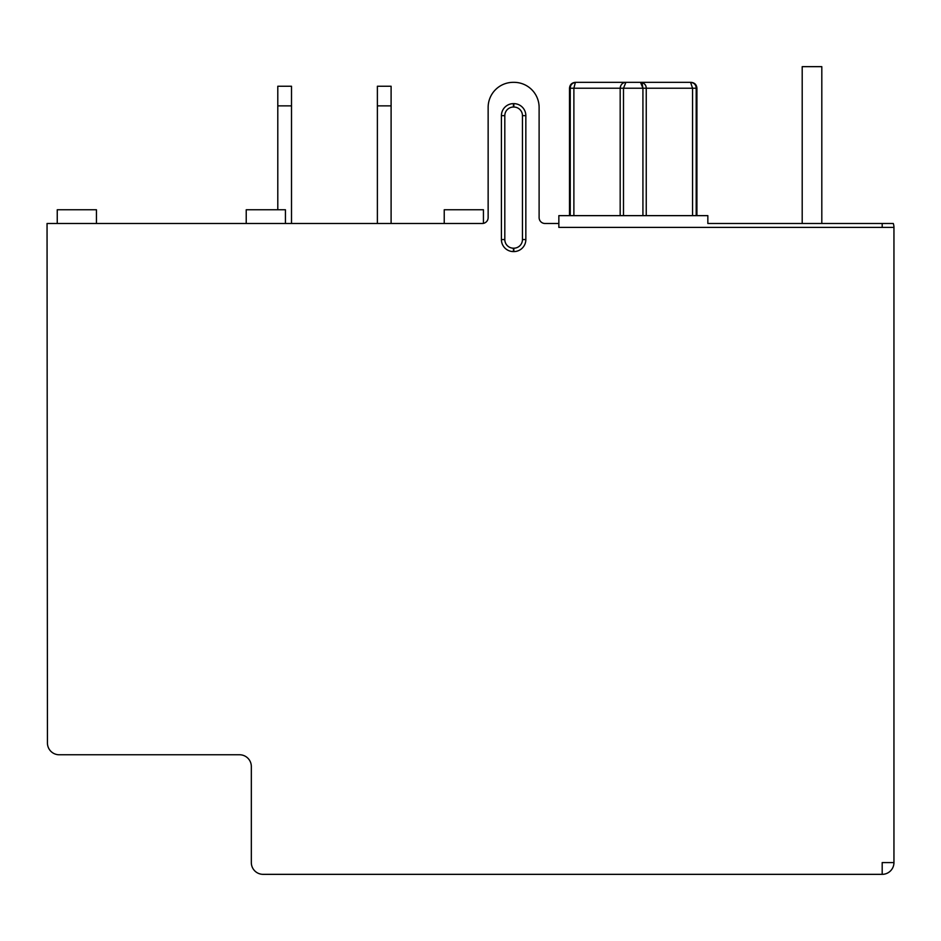 <?xml version="1.0" encoding="UTF-8"?>
<svg xmlns="http://www.w3.org/2000/svg" width="941" height="941" viewBox="0 0 941 941"><rect width="100%" height="100%" fill="white"/><g stroke="black" fill="none" stroke-linecap="round" stroke-linejoin="round"><path stroke-width="1.41" d="M893.785 864.544A11.762 11.762 0 0 1 882.188 874.342L263.092 874.342A11.762 11.762 0 0 1 251.329 862.579L251.329 766.527A11.762 11.762 0 0 0 239.567 754.764L59.201 754.764A11.762 11.762 0 0 1 47.438 743.002L47.05 223.488L482.262 223.488A5.881 5.881 0 0 0 488.144 217.606L488.144 107.427A25.089 25.089 0 0 1 513.233 82.338L514.021 82.338L513.233 82.338M882.188 227.404L882.188 223.488L893.28 223.488A11.762 11.762 0 0 1 893.95 227.404L558.848 227.404L558.848 223.488L544.992 223.488A5.881 5.881 0 0 1 539.111 217.606L539.111 107.427A25.089 25.089 0 0 0 514.021 82.338M544.992 223.488A5.881 5.881 0 0 1 539.111 217.606L539.111 107.427M558.848 223.488L558.848 215.642L707.844 215.642L707.844 223.488L882.188 223.488M642.244 84.184L642.926 88.219L640.503 82.338L690.588 82.338L692.552 88.219L646.244 88.219C646.161 84.866 644.244 82.914 640.503 82.338L625.93 82.338C622.507 82.62 620.59 84.584 620.178 88.219L573.881 88.219L575.386 82.338L625.93 82.338C622.507 82.62 620.59 84.584 620.178 88.219L620.178 215.642M644.479 83.984L645.326 85.019L644.479 83.984M620.378 86.678L620.578 86.09L620.378 86.678M625.918 82.338L623.495 88.219L620.178 88.219M691.294 82.385L690.588 82.338C694.187 82.832 696.046 84.784 696.187 88.219L692.552 88.219L692.552 215.642M642.115 83.878L642.926 88.219L623.495 88.219L623.495 215.642M570.246 215.642L570.246 88.219C570.317 84.866 572.175 82.914 575.845 82.338M483.439 223.37L483.439 209.761L444.234 209.761L444.234 223.488M246.224 223.488L246.224 209.761L285.441 209.761L285.441 223.488M57.248 223.488L57.248 209.761L96.453 209.761L96.453 223.488M893.95 862.579L882.188 862.579L882.188 874.342A11.762 11.762 0 0 0 893.95 862.579L893.95 227.404M277.795 86.254L291.51 86.254L291.51 105.862L277.795 105.862L277.795 86.254M377.376 86.254L391.103 86.254L391.103 105.862L377.376 105.862L377.376 86.254M291.51 223.488L291.51 105.862M277.795 209.761L277.795 105.862M391.103 223.488L391.103 105.862M377.376 223.488L377.376 105.862M802.202 223.488L802.202 66.658L821.811 66.658L821.811 223.488M501.412 115.661A12.021 12.021 0 0 1 513.433 103.639L513.821 103.639A12.021 12.021 0 0 1 525.843 115.661L525.843 239.567A12.021 12.021 0 0 1 513.821 251.588L513.433 251.588A12.021 12.021 0 0 1 501.412 239.567L501.412 115.661L504.811 115.661L504.811 239.567A8.622 8.622 0 0 0 513.433 248.189L513.821 248.189A8.622 8.622 0 0 0 522.455 239.567L522.455 115.661A8.622 8.622 0 0 0 513.821 107.039L513.433 107.039A8.622 8.622 0 0 0 504.811 115.661M573.881 215.642L573.881 88.219L569.505 88.219C569.823 84.678 571.775 82.714 575.386 82.338M642.926 215.642L642.926 88.219L646.244 88.219L646.244 215.642M696.928 215.642L696.928 88.219L696.187 88.219L696.187 215.642M513.433 107.039L513.433 103.639M504.811 239.567L501.412 239.567M513.433 248.189L513.433 251.588M513.821 248.189L513.821 251.588M522.455 239.567L525.843 239.567M522.455 115.661L525.843 115.661M513.821 107.039L513.821 103.639M696.928 88.219C696.611 84.678 694.646 82.714 691.047 82.338M569.505 215.642L569.505 88.219"/></g></svg>

